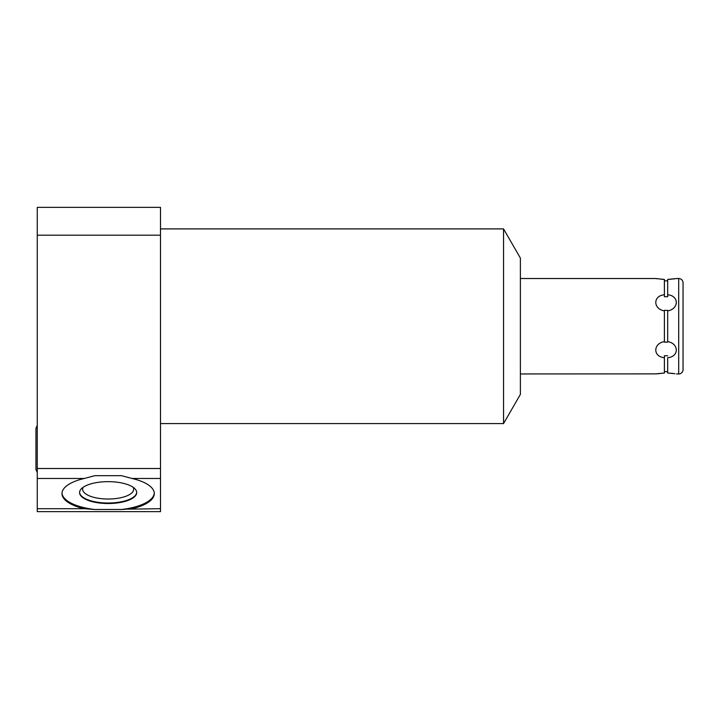 <?xml version="1.0" encoding="UTF-8"?>
<svg xmlns="http://www.w3.org/2000/svg" width="719" height="719" viewBox="0 0 719 719"><rect width="100%" height="100%" fill="white"/><g stroke="black" fill="none" stroke-linecap="round" stroke-linejoin="round"><path stroke-width="1.08" d="M520.385 394.398L520.385 258.076L503.543 228.903L503.543 423.572L520.385 394.398M160.499 235.176L160.499 511.64L37.262 511.64L37.262 207.36L160.499 207.36L160.499 235.176L37.262 235.176M160.499 468.509L37.262 468.509M160.499 478.477L132.035 478.477A46.16 17.66 0 0 1 154.306 493.594A46.16 17.66 0 0 1 132.035 508.71L121.448 509.501A46.16 17.66 0 0 0 154.288 493.09M121.448 509.501L94.845 509.501L84.258 508.71A46.16 17.66 0 0 1 61.987 493.594A46.16 17.66 0 0 1 84.258 478.477L37.262 478.477M84.258 478.477L94.845 475.672L121.448 475.672L132.035 478.477M160.499 508.71L127.227 509.151M84.258 508.71L37.262 508.71M123.264 509.411L125.439 509.277M94.845 509.501A46.16 17.66 0 0 1 62.005 493.09M108.147 481.649A28.571 10.938 180 0 0 79.575 492.587A28.571 10.938 180 0 0 108.147 503.525A28.571 10.938 180 0 0 136.718 492.587A28.571 10.938 180 0 0 108.147 481.649M79.584 492.335A28.571 10.938 180 0 0 108.147 503.012A28.571 10.938 0 0 0 136.718 492.335M133.141 487.284A25.516 9.769 0 0 1 133.662 489.262A25.516 9.769 0 0 1 108.147 499.022A25.516 9.769 180 0 1 82.631 489.262A25.516 9.769 180 0 1 83.152 487.284M673.056 373.449L667.672 373.035L667.672 357.694C679.149 356.84 679.149 343.511 667.672 341.579L667.672 310.896C679.149 308.963 679.149 295.635 667.672 294.781L667.672 279.439L676.022 278.586M667.672 373.035L674.88 373.7M676.399 278.523L678.691 278.523A4.359 4.359 0 0 1 683.05 282.891L683.05 369.584A4.359 4.359 0 0 1 678.691 373.952L676.399 373.952M667.672 296.713L667.672 294.781L667.672 296.713L664.401 296.713L664.401 279.439L655.674 278.523L520.385 278.523M656.052 373.88L520.385 373.952M655.674 373.952L664.401 373.035L657.184 373.7M664.401 296.713L664.401 294.781C652.924 295.644 652.924 308.963 664.401 310.896L664.401 341.579C652.924 343.511 652.924 356.831 664.401 357.694L664.401 373.035M667.672 310.356L667.672 310.896L667.672 310.356L664.401 310.356L664.401 310.896L664.401 310.356M664.401 280.841L667.672 280.841M664.401 355.761L664.401 357.694L664.401 355.761L667.672 355.761M667.672 371.633L664.401 371.633M667.672 342.118L664.401 342.118L664.401 341.579L664.401 342.118M674.88 278.774L673.056 279.026M671.402 279.206L667.672 279.439M664.401 279.439L661.723 279.296M657.166 278.774L655.674 278.523M675.725 352.921L674.925 354.152M673.73 297.136L674.871 298.25M675.896 299.922L676.112 300.497M678.691 278.523L678.691 373.952M160.499 423.572L503.543 423.572M160.499 228.903L503.543 228.903M35.95 469.597L37.262 472.473L35.95 469.597L35.95 428.263L37.262 425.387L35.95 428.263"/></g></svg>
